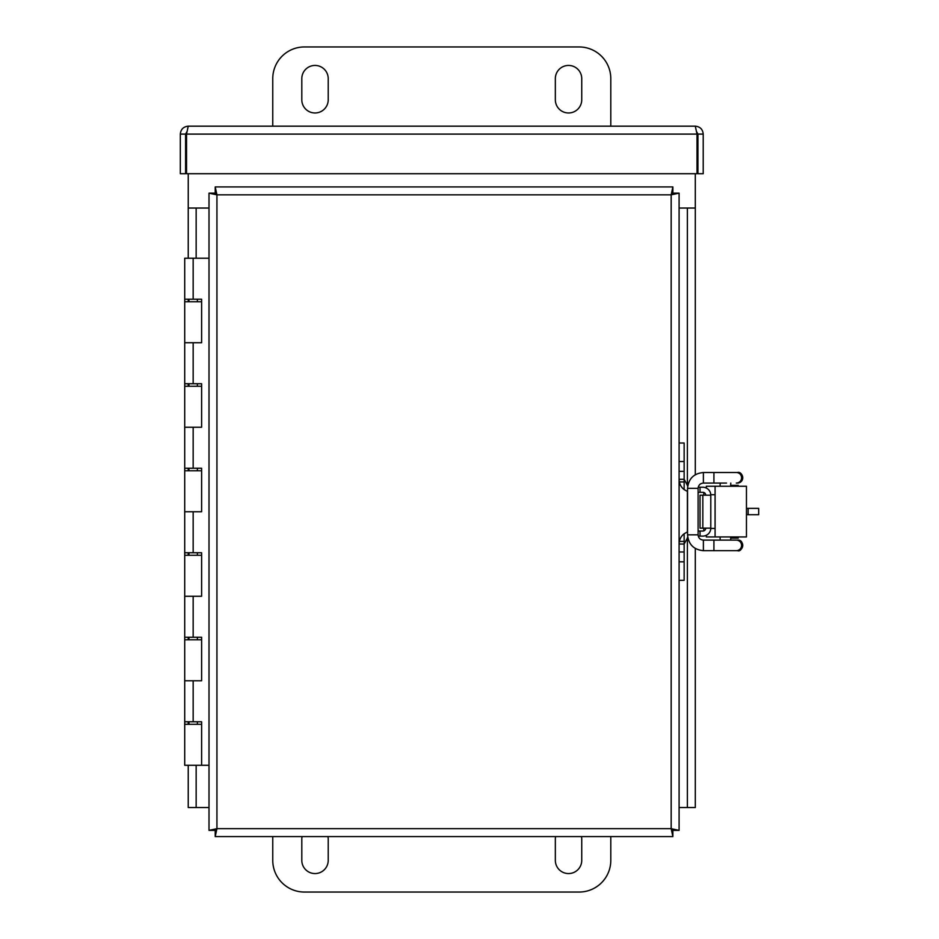 <?xml version="1.0" encoding="UTF-8"?>
<svg xmlns="http://www.w3.org/2000/svg" width="939" height="939" viewBox="0 0 939 939"><rect width="100%" height="100%" fill="white"/><g stroke="black" fill="none" stroke-linecap="round" stroke-linejoin="round"><path stroke-width="1.41" d="M695.306 548.446L695.306 807.54L679.097 807.54M695.306 173.715L695.306 474.723M188.234 807.54L188.234 765.285M188.234 258.225L188.234 208.047M209.01 807.54L188.246 807.54M185.593 134.101L186.849 131.859L186.532 134.101L188.234 126.178C183.434 126.659 180.793 129.3 180.311 134.101L180.311 173.715L185.593 173.715L185.593 134.101L180.311 134.101M188.234 126.178L695.294 126.178L697.008 134.101L697.008 173.715L186.532 173.715L186.532 134.101L697.008 134.101M696.691 131.871L697.935 134.101L697.935 173.715L703.217 173.715L703.217 134.101C702.748 129.3 700.107 126.659 695.294 126.178M697.935 134.101L703.217 134.101M695.306 208.047L679.097 208.047M209.01 208.047L188.246 208.047L188.246 173.715M679.097 193.141L673.815 193.141L671.174 194.843L216.932 194.843L216.932 828.668L671.174 828.668L671.174 194.843L679.097 193.141L679.097 830.369L671.174 828.668L672.876 836.59L215.219 836.59L216.932 828.668L209.01 830.369L209.01 193.141L216.932 194.843L215.219 186.92L672.876 186.92L671.174 194.843L672.876 192.202L672.876 186.92M209.01 193.141L214.292 193.141L216.932 194.843L215.219 192.202L215.219 186.92M215.219 836.59L215.219 831.308L216.932 828.668L214.292 830.369L209.01 830.369M679.097 830.369L673.815 830.369L671.174 828.668L672.876 831.308L672.876 836.59M555.336 78.641A13.205 13.205 0 0 1 568.541 65.437A13.205 13.205 0 0 1 581.746 78.641L581.746 99.769A13.205 13.205 0 0 1 568.541 112.973A13.205 13.205 0 0 1 555.336 99.769L555.336 78.641M301.806 78.641A13.205 13.205 0 0 1 315.011 65.437A13.205 13.205 0 0 1 328.216 78.641L328.216 99.769A13.205 13.205 0 0 1 315.011 112.973A13.205 13.205 0 0 1 301.806 99.769L301.806 78.641M272.756 126.178L272.756 78.641A31.691 31.691 0 0 1 304.447 46.95L579.105 46.95A31.691 31.691 0 0 1 610.796 78.641L610.796 126.178M327.946 836.59A13.205 13.205 0 0 1 328.216 839.231L328.216 860.359A13.205 13.205 0 0 1 315.011 873.563A13.205 13.205 0 0 1 301.806 860.359L301.806 839.231A13.205 13.205 0 0 1 302.065 836.59M581.476 836.59A13.205 13.205 0 0 1 581.746 839.231L581.746 860.359A13.205 13.205 0 0 1 568.541 873.563A13.205 13.205 0 0 1 555.336 860.359L555.336 839.231A13.205 13.205 0 0 1 555.595 836.59M610.796 836.59L610.796 860.359A31.691 31.691 0 0 1 579.105 892.05L304.447 892.05A31.691 31.691 0 0 1 272.756 860.359L272.756 836.59M201.615 724.298L184.713 724.298L184.713 721.762L201.615 721.762L201.615 765.285L209.01 765.285M200.042 721.762L201.615 721.762M201.615 680.775L201.615 639.788L184.713 639.788L184.713 637.252L201.615 637.252L201.615 680.775L184.713 680.775L200.042 680.775M200.042 637.252L201.615 637.252M201.615 596.265L201.615 555.278L184.713 555.278L184.713 552.742L201.615 552.742L201.615 596.265L184.713 596.265L200.042 596.265M200.042 552.742L201.615 552.742M201.615 511.755L201.615 470.768L184.713 470.768L184.713 468.232L201.615 468.232L201.615 511.755L184.713 511.755L200.042 511.755M200.042 468.232L201.615 468.232M201.615 427.245L201.615 386.258L184.713 386.258L184.713 383.722L201.615 383.722L201.615 427.245L184.713 427.245L200.042 427.245M200.042 383.722L201.615 383.722M209.01 258.225L184.713 258.225L184.713 299.212L201.615 299.212L201.615 342.735L184.713 342.735L200.042 342.735M200.042 299.212L201.615 299.212M188.234 721.762L188.234 724.298M188.234 637.252L188.234 639.788M188.234 552.742L188.234 555.278M188.234 468.232L188.234 470.768M188.234 383.722L188.234 386.258M184.713 639.788L184.713 721.762M184.713 555.278L184.713 637.252M184.713 470.768L184.713 552.742M184.713 386.258L184.713 468.232M201.615 342.735L201.615 301.748L184.713 301.748L184.713 383.722M184.713 301.748L184.713 299.212M184.713 724.298L184.713 765.285L201.615 765.285M188.246 299.212L188.246 301.748M710.788 528.152L710.788 495.193L700.036 495.193L700.036 528.152L710.788 528.152A7.946 7.946 0 0 1 702.841 536.099L698.276 536.099M687.548 491.484L684.144 489.595A12.993 12.993 0 0 1 679.355 481.918L679.097 479.301L684.144 479.301L687.735 485.944M698.229 487.247L702.841 487.247A7.946 7.946 0 0 1 710.788 495.193M687.759 537.378L684.144 544.033L684.144 533.751L687.548 531.861M679.097 580.337L684.144 580.337L684.144 544.033L679.097 544.033L679.355 541.416A12.993 12.993 0 0 1 684.144 533.751M705.729 495.193A2.887 2.887 0 0 0 702.841 492.306L700.036 492.306L700.036 487.247M698.111 492.306L700.036 492.306M700.036 536.099L700.036 531.04L702.841 531.04A2.887 2.887 0 0 0 705.729 528.152M700.036 531.04L698.111 531.04M684.144 489.595L684.144 443.008L679.097 443.008M726.528 483.069L703.381 483.069C700.189 483.374 698.428 485.134 698.111 488.35L698.111 534.831C698.428 538.035 700.189 539.796 703.381 540.113L737.385 540.113M737.479 483.069A5.282 5.27 90 0 0 742.749 477.787A5.282 5.27 90 0 0 737.479 472.505L703.381 472.505C693.768 473.444 688.487 478.726 687.548 488.35L687.548 534.831C688.487 544.444 693.768 549.726 703.381 550.677L737.479 550.677A5.282 5.27 -90 0 0 742.749 545.395A5.282 5.27 -90 0 0 737.479 540.113M731.892 486.238L731.892 485.346L738.23 485.346L738.23 486.238M738.23 536.944L738.23 538.164L731.892 538.164L731.892 536.944M758.689 514.713L758.689 508.375L748.125 508.375L748.125 514.713L758.689 514.713M746.458 508.375L748.125 508.375M746.458 514.713L748.125 514.713M706.316 535.289L706.316 536.944L715.084 536.944L715.084 486.238L706.316 486.238L706.316 488.045M715.084 528.422L710.776 528.422M710.776 494.747L715.084 494.747M715.084 486.238L746.458 486.238L746.458 536.944L715.084 536.944M687.383 807.54L687.383 537.636M687.383 531.92L687.383 491.414M687.383 485.698L687.383 208.047M196.157 208.047L196.157 258.225M196.157 765.285L196.157 807.54M193.164 299.212L193.164 258.225M193.164 383.722L193.164 342.735M193.164 468.232L193.164 427.245M193.164 552.742L193.164 511.755M193.164 637.252L193.164 596.265M193.164 721.762L193.164 680.775M702.841 495.193L702.841 528.152M684.144 541.416L679.355 541.416M679.355 481.918L684.144 481.918M679.097 551.979L684.144 551.979M684.144 561.827L679.097 561.827M684.144 471.355L679.097 471.355M684.144 461.519L679.097 461.519M726.528 550.677L736.305 550.677A5.282 5.27 -90 0 0 741.575 545.395A5.282 5.27 -90 0 0 736.305 540.113M736.305 472.505A5.282 5.27 90 0 1 741.575 477.787A5.282 5.27 90 0 1 736.305 483.069M713.922 472.505L713.922 483.069M703.381 472.505L703.381 483.069M687.548 488.35L698.111 488.35M687.548 534.831L698.111 534.831M703.381 550.677L703.381 540.113M713.922 550.677L713.922 540.113M703.757 530.887L703.757 528.152M703.757 495.193L703.757 492.447M197.39 724.298L197.39 721.762M197.39 639.788L197.39 637.252M197.39 555.278L197.39 552.742M197.39 470.768L197.39 468.232M197.39 386.258L197.39 383.722M197.39 301.748L197.39 299.212M188.939 724.298L188.939 721.762M188.939 639.788L188.939 637.252M188.939 555.278L188.939 552.742M188.939 470.768L188.939 468.232M188.939 386.258L188.939 383.722M188.939 301.748L188.939 299.212M730.788 540.113L730.648 536.944M720.201 540.113L720.072 536.944M720.072 486.238L720.201 483.069M730.648 486.238L730.788 483.069M737.514 483.069L737.502 483.069C746.411 481.261 741.892 470.873 737.514 472.505M737.479 550.677L737.502 550.677C742.514 552.754 745.32 539.397 737.514 540.113L737.514 540.113"/></g></svg>
